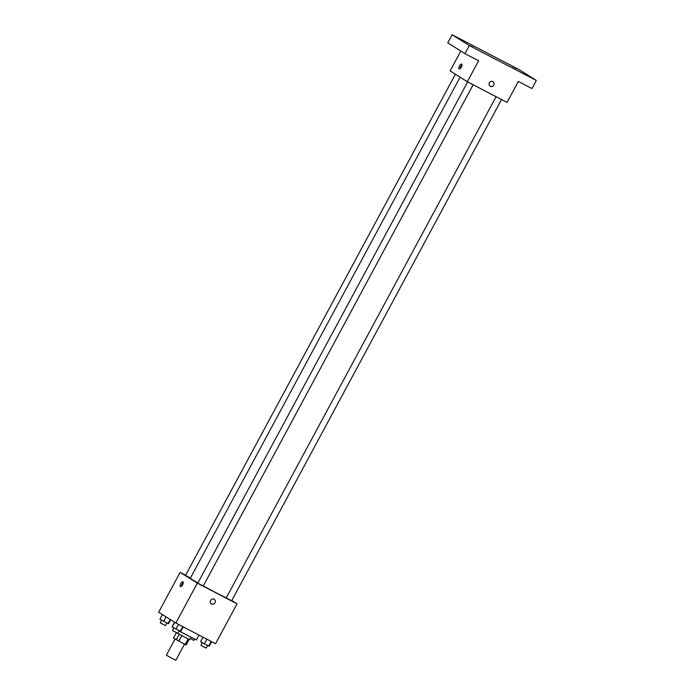 <?xml version="1.0" encoding="UTF-8"?>
<svg xmlns="http://www.w3.org/2000/svg" width="695" height="695" viewBox="0 0 695 695"><rect width="100%" height="100%" fill="white"/><g stroke="black" fill="none" stroke-linecap="round" stroke-linejoin="round"><path stroke-width="1.04" d="M175.062 639.018L166.374 655.15L172.03 658.382L175.844 660.25L184.514 644.143M188.076 639.105L185.174 644.491L186.182 644.934L189.075 639.574M185.174 644.491L173.498 638.027L176.356 632.719M181.716 635.777L178.806 641.172M179.162 634.37L176.252 639.765M190.804 637.324L189.518 639.713L176.009 632.476M174.532 622.19L172.039 626.821L173.68 627.95M179.015 631.008L196.381 639.93L198.996 635.074M231.783 600.532L237.038 603.833L215.572 643.709L175.861 623.024L158.668 612.226L180.135 572.35L185.626 575.217M237.038 603.833L197.328 583.148L175.861 623.024M210.646 600.471A2.684 2.45 -57.9 0 1 214.251 599.325A2.684 2.45 -57.9 0 1 214.894 602.904A2.684 2.45 -57.9 0 1 210.646 600.471M460.107 77.18L190.308 578.249A20.763 0.625 28.3 0 0 191.811 579.352A20.763 0.625 28.3 0 0 197.919 582.94M203.287 585.928A20.763 0.625 28.3 0 0 226.283 597.796M197.328 583.148L180.135 572.35M496.091 96.701L226.231 597.891L231.635 600.81L501.538 99.541M467.7 81.914L197.832 583.105L203.244 586.015L473.147 84.747M190.404 578.066L185.539 575.382L455.39 74.226M182.95 581.811A2.684 1.103 117.5 0 1 182.637 584.73A2.684 1.103 117.5 0 1 180.439 586.554A2.684 1.103 117.5 0 1 180.7 583.661A2.684 1.103 117.5 0 1 182.924 581.793A2.684 1.103 117.5 0 1 182.95 581.811M181.343 586.337A2.684 1.103 117.5 0 1 183.263 582.662M214.242 599.325A2.684 2.45 -57.9 0 1 214.894 602.904A2.684 2.45 -57.9 0 1 211.384 603.877M536.332 80.455L469.316 45.549L452.124 34.75L519.139 69.656L536.332 80.455L531.97 88.569L518.314 81.454L507.037 102.408L467.318 81.715L450.125 70.916L460.82 51.065M469.316 45.549L464.946 53.654L447.754 42.855L452.124 34.75M467.318 81.715L478.603 60.769L464.946 53.654M489.376 82.818A2.684 2.45 -57.9 0 1 492.972 81.671A2.684 2.45 -57.9 0 1 493.615 85.25A2.684 2.45 -57.9 0 1 489.376 82.818M461.68 64.157A2.684 1.103 117.5 0 1 461.367 67.076A2.684 1.103 117.5 0 1 459.16 68.909A2.684 1.103 117.5 0 1 459.421 66.008A2.684 1.103 117.5 0 1 461.645 64.14A2.684 1.103 117.5 0 1 461.68 64.157M460.073 68.683A2.684 1.103 117.5 0 1 461.984 65.009M492.972 81.671A2.684 2.45 -57.9 0 1 493.615 85.25A2.684 2.45 -57.9 0 1 490.114 86.223M516.463 68.64L512.684 66.511L516.463 68.64M461.854 40.197L458.075 38.069L461.854 40.197M474.146 47.912L470.367 45.783L474.146 47.912M528.756 76.363L524.977 74.226L528.756 76.363M170.649 619.749L168.529 623.684L159.928 619.202L162.422 614.58M170.197 619.471L167.99 623.571M166.088 616.882L163.69 621.339M161.475 620.079L160.293 622.85L165.48 625.604L166.878 622.998M190.169 638.497L193.87 640.39L194.53 639.174M183.254 626.873L180.822 631.399L175.983 629.053L172.221 626.925L174.714 622.303M182.794 626.629L180.283 631.295M178.493 624.397L175.983 629.053M173.767 627.793L172.586 630.574L177.772 633.319L179.171 630.712M211.654 641.667L209.212 646.194L204.382 643.848L200.62 641.711L203.053 637.185M211.184 641.424L208.682 646.081M206.884 639.183L204.382 643.848M202.167 642.588L200.977 645.36L206.163 648.114L207.57 645.507"/></g></svg>
